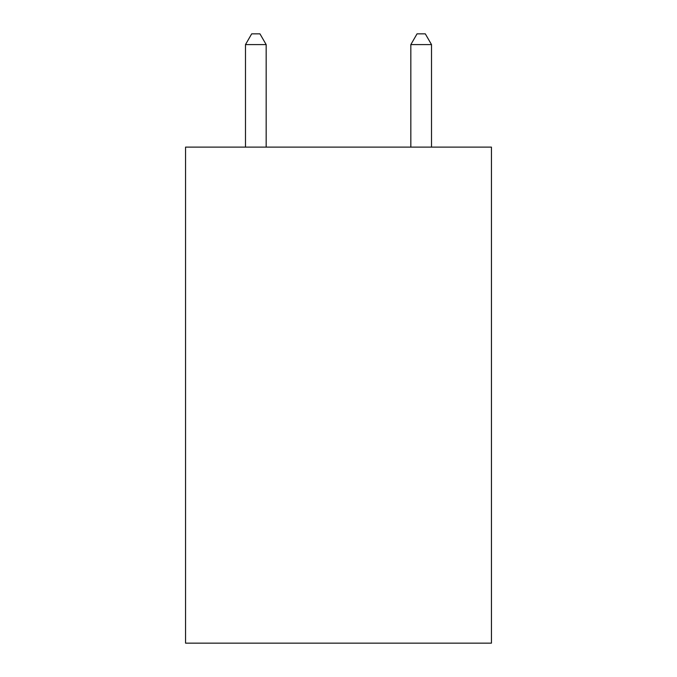 <?xml version="1.0" encoding="UTF-8"?>
<svg xmlns="http://www.w3.org/2000/svg" width="677" height="677" viewBox="0 0 677 677"><rect width="100%" height="100%" fill="white"/><g stroke="black" fill="none" stroke-linecap="round" stroke-linejoin="round"><path stroke-width="1.02" d="M491.443 147.112L491.443 643.15L185.557 643.15L185.557 147.112L491.443 147.112M266.163 147.112L266.163 44.597L245.489 44.597L245.489 147.112M245.489 44.597L251.692 33.85L259.96 33.85L266.163 44.597M431.511 147.112L431.511 44.597L410.837 44.597L410.837 147.112M410.837 44.597L417.04 33.85L425.308 33.85L431.511 44.597"/></g></svg>
